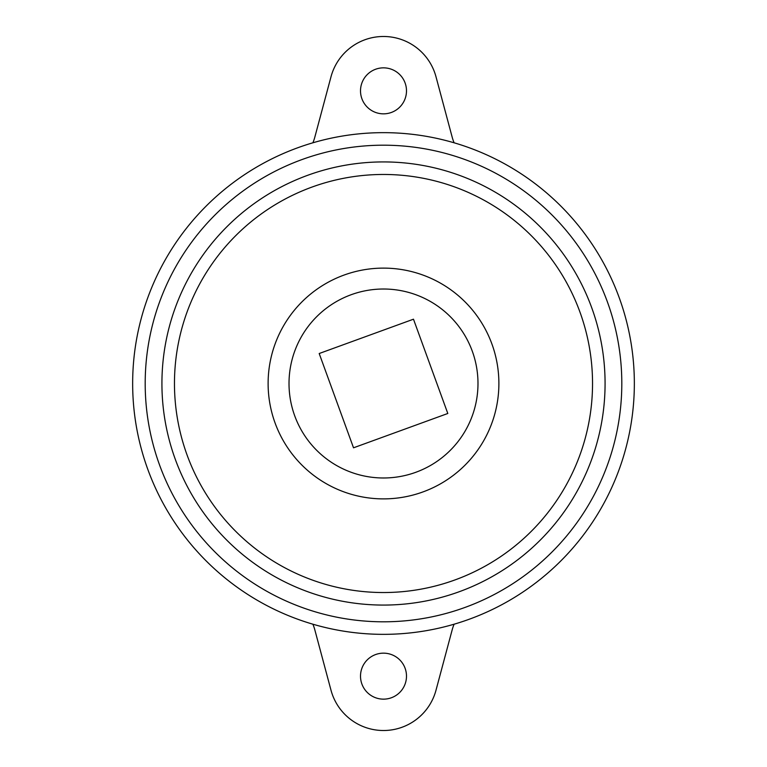 <?xml version="1.0" encoding="UTF-8"?>
<svg xmlns="http://www.w3.org/2000/svg" width="767" height="767" viewBox="0 0 767 767"><rect width="100%" height="100%" fill="white"/><g stroke="black" fill="none" stroke-linecap="round" stroke-linejoin="round"><path stroke-width="1.15" d="M132.653 383.5A250.847 250.847 0 0 1 383.5 132.653A250.847 250.847 0 0 1 634.347 383.5A250.847 250.847 0 0 1 383.5 634.347A250.847 250.847 0 0 1 132.653 383.5A250.847 250.847 0 0 0 383.5 634.347A250.847 250.847 0 0 0 634.347 383.5M161.923 383.5A221.577 221.577 0 0 0 383.5 605.077A221.577 221.577 0 0 0 605.077 383.5A221.577 221.577 0 0 0 383.5 161.923A221.577 221.577 0 0 0 161.923 383.5M174.464 383.5A209.036 209.036 0 0 0 383.5 592.536A209.036 209.036 0 0 0 592.536 383.5A209.036 209.036 0 0 0 383.5 174.464A209.036 209.036 0 0 0 174.464 383.5M268.114 383.5A115.386 115.386 0 0 0 383.5 498.886A115.386 115.386 0 0 0 498.886 383.5A115.386 115.386 0 0 0 383.5 268.114A115.386 115.386 0 0 0 268.114 383.5M289.015 383.5A94.485 94.485 0 0 0 383.5 477.985A94.485 94.485 0 0 0 477.985 383.5A94.485 94.485 0 0 0 383.5 289.015A94.485 94.485 0 0 0 289.015 383.5M360.509 676.149A22.991 22.991 0 0 0 383.5 699.149A22.991 22.991 0 0 0 406.491 676.149A22.991 22.991 0 0 0 383.5 653.158A22.991 22.991 0 0 0 360.509 676.149M406.491 90.851A22.991 22.991 0 0 1 383.5 113.842A22.991 22.991 0 0 1 360.509 90.851A22.991 22.991 0 0 1 383.5 67.851A22.991 22.991 0 0 1 406.491 90.851M312.878 142.796A41.811 41.811 0 0 0 314.806 137.226L330.999 76.777A54.352 54.352 0 0 1 436.001 76.777L452.194 137.226A41.811 41.811 0 0 0 454.122 142.796M312.878 624.204A41.811 41.811 0 0 1 314.806 629.774L330.999 690.223A54.352 54.352 0 0 0 436.001 690.223L452.194 629.774A41.811 41.811 0 0 1 454.122 624.204M319.197 353.52L353.52 447.803L447.803 413.48L413.48 319.197L319.197 353.52M621.807 383.5A238.307 238.307 0 0 0 383.5 145.193A238.307 238.307 0 0 0 145.193 383.5A238.307 238.307 0 0 0 383.5 621.807A238.307 238.307 0 0 0 621.807 383.5"/></g></svg>
